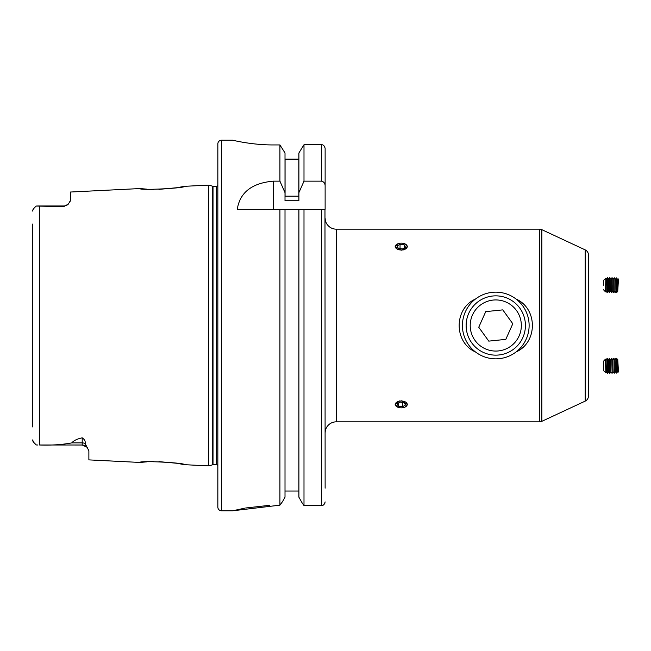 <?xml version="1.0" encoding="UTF-8"?>
<svg xmlns="http://www.w3.org/2000/svg" width="651" height="651" viewBox="0 0 651 651"><rect width="100%" height="100%" fill="white"/><g stroke="black" fill="none" stroke-linecap="round" stroke-linejoin="round"><path stroke-width="0.98" d="M397.72 407.176L395.165 404.426L399.494 400.926M401.276 250.236L395.165 246.574L397.712 243.832M404.832 243.824L407.396 246.574L403.067 250.074M495.777 355.145A29.645 29.645 0 0 1 466.132 325.5A29.645 29.645 0 0 1 495.777 295.855A29.645 29.645 0 0 1 525.422 325.5A29.645 29.645 0 0 1 495.777 355.145M475.474 351.963A33.356 33.356 0 0 1 475.474 299.037C481.431 294.529 488.201 292.226 495.777 292.144C503.361 292.234 510.124 294.529 516.072 299.037C537.742 308.598 537.889 342.271 516.072 351.963C510.115 356.471 503.353 358.774 495.777 358.856C488.193 358.766 481.423 356.471 475.474 351.963C453.804 342.418 453.674 308.712 475.474 299.037M336.241 229.152L336.241 421.848L539.508 421.848A5.558 5.558 0 0 0 541.852 421.327L585.208 401.114A5.558 5.558 0 0 0 588.423 396.077L588.423 254.923A5.558 5.558 0 0 0 585.208 249.886L541.852 229.673A5.558 5.558 0 0 0 539.508 229.152L336.241 229.152A11.116 11.116 0 0 1 325.126 218.028M336.241 421.848A11.116 11.116 0 0 0 325.126 432.972M63.676 206.644L63.676 205.985A6.673 6.673 0 0 0 68.355 204.072L63.676 206.644L36.253 206.05C33.754 208.263 32.517 209.923 32.55 211.054L33.404 209.004M69.795 202.323L70.349 200.646L68.355 204.072A6.673 6.673 0 0 1 63.676 205.985L37.848 205.985L36.253 206.05L35.496 206.782M146.556 461.868L140.022 462.446C138.736 460.403 185.917 462.82 184.485 464.676L208.572 465.888L212.446 464.847A2.222 2.222 0 0 1 213.015 464.773L216.36 464.773A2.222 2.222 0 0 1 217.841 465.335M70.349 200.646L70.349 192.037L140.022 188.554C138.736 190.597 185.917 188.18 184.485 186.324L176.738 187.74L158.934 189.368M63.676 205.985L37.848 205.985M217.841 143.912L217.841 507.088L217.841 143.912A3.703 3.703 0 0 1 221.543 140.209L232.7 140.217M217.841 507.088A3.703 3.703 0 0 0 221.543 510.791L232.667 510.791L279.922 505.152L282.567 501.555L279.922 505.152L279.922 209.321L285.008 209.321L285.008 497.209L282.567 501.555L285.008 497.209M217.841 185.665A2.222 2.222 0 0 1 216.36 186.227L216.36 464.773M184.485 186.324L208.572 185.112L212.446 186.153A2.222 2.222 0 0 0 213.015 186.227L216.36 186.227M153.693 189.4L150.023 189.311M146.556 189.132L140.022 188.554M184.485 464.676L176.738 463.26L158.934 461.632M153.693 461.6L150.023 461.689M82.205 437.83C77.192 438.888 73.718 440.581 71.797 442.892C61.943 444.714 51.201 445.422 39.589 444.999L82.205 445.015L82.205 437.83C84.606 439.458 85.574 441.345 85.118 443.486L88.878 450.801L88.878 459.891L140.022 462.446M242.636 142.227L244.597 142.561M269.783 505.298L245.687 507.992M244.467 508.211L232.716 510.775M401.276 400.764L407.396 404.426L404.841 407.168M298.907 152.952L303.993 144.725L298.907 152.952L298.907 200.752L285.008 200.752L285.008 192.655L279.922 181.157L273.241 181.157C251.872 183.094 239.885 192.484 237.265 209.321L325.126 209.321L325.126 162.815M285.008 159.113L298.907 159.113L285.008 159.113M298.85 196.171L285.065 196.171L285.065 159.633L298.85 159.633L298.85 196.171M232.667 140.209L232.667 140.209C232.155 140.055 251.603 145.059 273.428 144.937L279.922 144.937L285.008 152.952L279.922 144.937L279.922 181.157M285.008 491.025L298.907 491.025M285.008 209.321L298.907 209.321L298.907 497.209L301.901 502.548L298.907 497.209M298.907 209.321L303.993 209.321L303.993 505.55L301.901 502.548L303.993 505.55L321.415 505.55C323.278 505.681 324.515 504.468 325.126 501.913L324.825 503.345M303.993 209.321L321.415 209.321L321.415 505.55L322.253 505.453M324.979 209.321L325.126 488.185M303.993 181.157L303.993 144.725L321.415 144.725C323.287 144.595 324.515 145.824 325.126 148.404L325.126 185.942C325.118 183.305 323.881 181.71 321.415 181.157L303.993 181.157L298.907 192.655M325.126 209.321L325.126 185.942M208.572 185.112L208.572 465.888M32.55 224.074L32.55 426.926M33.95 442.639L32.55 439.946C32.509 441.061 33.746 442.729 36.253 444.95L33.966 442.656M37.848 445.015L36.253 444.95M285.008 152.952L285.008 192.655M588.423 276.976L588.423 292.511M588.423 374.024L588.423 358.489M516.072 299.037A33.356 33.356 0 0 1 516.072 351.963M480.796 304.782A25.568 25.568 0 0 0 475.059 340.481A25.568 25.568 0 0 0 510.758 346.218A25.568 25.568 0 0 0 516.495 310.519A25.568 25.568 0 0 0 480.796 304.782M478.745 327.25L488.779 341.124L505.803 339.374L512.801 323.75L502.775 309.876L485.744 311.626L478.745 327.25M603.363 285.236L603.591 280.321L603.363 285.236M606.407 279.059L607.464 277.651L607.049 292.454L606.065 290.997L606.415 279.067L605.837 278.197L605.454 291.819L603.331 289.581M607.668 277.668L607.253 292.47L608.311 291.054L608.652 279.133L607.464 277.651L608.652 279.124L609.702 277.717L609.287 292.519L608.311 291.062L609.271 292.527M609.702 277.717L609.499 292.535L610.557 291.119L611.745 292.6L612.152 277.798M611.517 292.592L610.548 291.127L610.89 279.198L611.94 277.774L611.525 292.584L612.794 291.184L613.983 292.665L614.186 277.839L613.763 292.657L615.032 291.249L616.22 292.73L616.635 277.928M612.168 277.79L613.136 279.263L612.794 291.184L613.755 292.657M616.416 277.92L616.22 292.73M615.992 292.722L615.032 291.249L615.374 279.328L616.424 277.912L617.612 279.385L617.27 291.314L617.709 291.974L618.076 278.758L618.45 279.409L617.693 291.933M399.551 243.295A5.965 3.426 -0 0 0 395.564 247.559A5.965 3.426 -0 0 0 403.002 249.854A5.965 3.426 -0 0 0 406.989 245.582A5.965 3.426 -0 0 0 399.551 243.295M397.11 246.013L398.347 248.365L402.513 248.926L405.443 247.136L404.206 244.784L400.04 244.223L397.11 246.013M400.04 248.592L400.04 244.223M404.206 247.893L404.206 244.784M399.551 401.146A5.965 3.426 180 0 0 395.564 405.418A5.965 3.426 180 0 0 403.002 407.705A5.965 3.426 180 0 0 406.989 403.441A5.965 3.426 180 0 0 399.551 401.146M397.11 403.864L398.347 406.216L402.513 406.777L405.443 404.987L404.206 402.635L400.04 402.074L397.11 403.864M402.513 402.408L402.513 406.777M398.347 403.107L398.347 406.216M603.363 361.606L603.591 370.679L603.363 361.606M605.446 359.173L603.331 361.419L605.454 359.181L605.845 372.795L603.591 370.679L605.837 372.803M606.407 371.941L607.456 373.349L607.456 368.035L607.041 358.53L606.065 360.003L606.415 371.933L605.845 372.795M607.253 358.53L608.311 359.946L608.652 371.867L609.702 373.283L609.694 367.97L609.279 358.473L608.311 359.938L607.261 358.53L607.464 373.349L608.652 371.876L607.684 373.34M609.922 373.275L610.89 371.802L610.557 359.881L609.279 358.473L609.702 373.283L610.89 371.802L612.16 373.218L611.745 358.4L612.16 373.218M611.517 358.408L610.548 359.873L611.737 358.4L612.794 359.816L613.755 358.343L612.786 359.816L613.136 371.737L612.168 373.21L613.128 371.745L614.406 373.153L613.983 358.335L614.398 373.153M615.374 371.68L616.424 373.088L616.001 358.278L615.032 359.751L615.374 371.672L614.406 373.153M616.22 358.27L616.424 373.096L617.612 371.615L616.643 373.088M617.27 359.686L617.612 371.615L618.084 372.25L617.758 359.287L617.27 359.686L616.22 358.278L617.278 359.686M617.718 359.026L618.45 371.591M585.208 401.114L585.208 249.886M541.852 421.327L541.852 229.673M539.508 421.848L539.508 229.152M212.446 186.153L212.446 464.847M213.015 186.227L213.015 464.773M221.543 140.209L221.543 510.791M321.415 144.725L321.415 181.157M39.589 206.001L39.589 444.999M85.118 443.486A6.673 5.892 180 0 0 82.205 442.892L71.797 442.892M273.241 209.321L273.241 181.157M82.205 445.015L87.267 447.335M85.956 446.163L85.395 445.821M84.654 445.479L83.011 445.064M603.591 280.321L605.837 278.197M609.922 277.725L610.89 279.198L612.16 277.782M617.278 291.314L616.22 292.722L617.27 291.314L617.709 291.974M616.424 277.904L617.612 279.385L618.084 278.75M615.374 279.328L614.406 277.847L615.374 279.32M613.128 279.255L614.178 277.847L613.128 279.255M609.279 292.527L610.548 291.127M607.041 292.47L608.311 291.062M612.786 291.184L611.745 292.6M606.073 360.011L605.454 359.181M615.032 359.751L613.763 358.343M613.128 371.745L614.178 373.153M610.89 371.811L611.94 373.218"/></g></svg>
